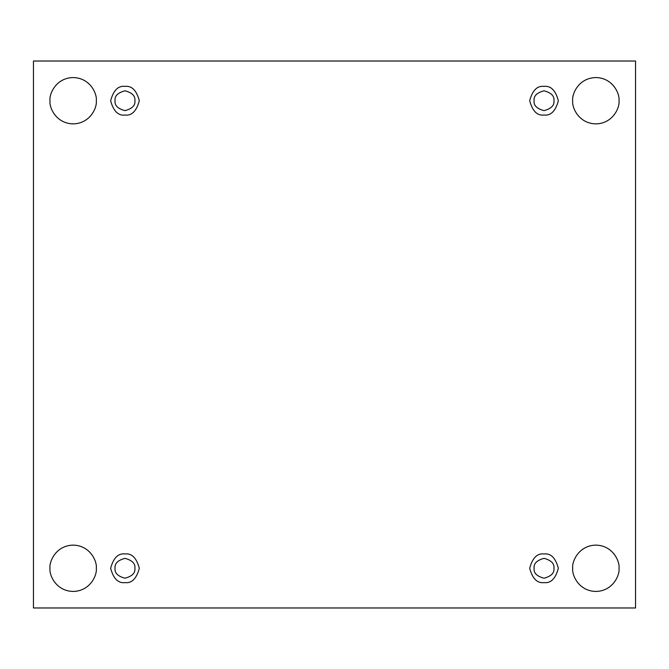 <?xml version="1.0" encoding="UTF-8"?>
<svg xmlns="http://www.w3.org/2000/svg" width="669" height="669" viewBox="0 0 669 669"><rect width="100%" height="100%" fill="white"/><g stroke="black" fill="none" stroke-linecap="round" stroke-linejoin="round"><path stroke-width="1" d="M572.697 568.282C571.761 575.056 578.71 591.128 595.853 591.438C612.988 591.128 619.937 575.056 619.009 568.282C619.937 575.056 612.988 591.128 595.853 591.438C578.71 591.128 571.761 575.056 572.697 568.282C571.761 561.508 578.71 545.444 595.853 545.126C612.988 545.444 619.937 561.508 619.009 568.282C619.937 561.508 612.988 545.444 595.853 545.126C578.71 545.444 571.761 561.508 572.697 568.282M49.991 568.282C49.063 575.056 56.012 591.128 73.147 591.438C90.29 591.128 97.239 575.056 96.303 568.282C97.239 575.056 90.29 591.128 73.147 591.438C56.012 591.128 49.063 575.056 49.991 568.282C49.063 561.508 56.012 545.444 73.147 545.126C90.29 545.444 97.239 561.508 96.303 568.282C97.239 561.508 90.29 545.444 73.147 545.126C56.012 545.444 49.063 561.508 49.991 568.282M572.697 100.718C571.761 107.492 578.71 123.556 595.853 123.874C612.988 123.556 619.937 107.492 619.009 100.718C619.937 107.492 612.988 123.556 595.853 123.874C578.71 123.556 571.761 107.492 572.697 100.718C571.761 93.944 578.71 77.872 595.853 77.562C612.988 77.872 619.937 93.944 619.009 100.718C619.937 93.944 612.988 77.872 595.853 77.562C578.71 77.872 571.761 93.944 572.697 100.718M49.991 100.718C49.063 107.492 56.012 123.556 73.147 123.874C90.29 123.556 97.239 107.492 96.303 100.718C97.239 107.492 90.29 123.556 73.147 123.874C56.012 123.556 49.063 107.492 49.991 100.718C49.063 93.944 56.012 77.872 73.147 77.562C90.29 77.872 97.239 93.944 96.303 100.718C97.239 93.944 90.29 77.872 73.147 77.562C56.012 77.872 49.063 93.944 49.991 100.718M124.978 115.051C131.76 115.871 136.535 111.087 139.311 100.718C136.535 90.348 131.76 85.565 124.978 86.385C131.76 85.565 136.535 90.348 139.311 100.718C136.535 111.087 131.76 115.871 124.978 115.051C118.204 115.871 113.421 111.087 110.644 100.718C113.421 90.348 118.204 85.565 124.978 86.385C118.204 85.565 113.421 90.348 110.644 100.718C113.421 111.087 118.204 115.871 124.978 115.051M115.051 100.718C114.491 105.409 117.794 108.721 124.978 110.644C132.161 108.721 135.464 105.409 134.904 100.718C135.464 96.027 132.161 92.715 124.978 90.792C117.794 92.715 114.491 96.027 115.051 100.718C114.491 96.027 117.794 92.715 124.978 90.792C132.161 92.715 135.464 96.027 134.904 100.718C135.464 105.409 132.161 108.721 124.978 110.644C117.794 108.721 114.491 105.409 115.051 100.718M544.022 115.051C550.796 115.871 555.579 111.087 558.356 100.718C555.579 90.348 550.796 85.565 544.022 86.385C550.796 85.565 555.579 90.348 558.356 100.718C555.579 111.087 550.796 115.871 544.022 115.051C537.24 115.871 532.465 111.087 529.689 100.718C532.465 90.348 537.24 85.565 544.022 86.385C537.24 85.565 532.465 90.348 529.689 100.718C532.465 111.087 537.24 115.871 544.022 115.051M534.096 100.718C533.536 105.409 536.839 108.721 544.022 110.644C551.206 108.721 554.509 105.409 553.949 100.718C554.509 96.027 551.206 92.715 544.022 90.792C536.839 92.715 533.536 96.027 534.096 100.718C533.536 96.027 536.839 92.715 544.022 90.792C551.206 92.715 554.509 96.027 553.949 100.718C554.509 105.409 551.206 108.721 544.022 110.644C536.839 108.721 533.536 105.409 534.096 100.718M544.022 582.615C550.796 583.435 555.579 578.652 558.356 568.282C555.579 557.913 550.796 553.129 544.022 553.949C550.796 553.129 555.579 557.913 558.356 568.282C555.579 578.652 550.796 583.435 544.022 582.615C537.24 583.435 532.465 578.652 529.689 568.282C532.465 557.913 537.24 553.129 544.022 553.949C537.24 553.129 532.465 557.913 529.689 568.282C532.465 578.652 537.24 583.435 544.022 582.615M534.096 568.282C533.536 572.973 536.839 576.285 544.022 578.208C551.206 576.285 554.509 572.973 553.949 568.282C554.509 563.591 551.206 560.279 544.022 558.356C536.839 560.279 533.536 563.591 534.096 568.282C533.536 563.591 536.839 560.279 544.022 558.356C551.206 560.279 554.509 563.591 553.949 568.282C554.509 572.973 551.206 576.285 544.022 578.208C536.839 576.285 533.536 572.973 534.096 568.282M124.978 582.615C131.76 583.435 136.535 578.652 139.311 568.282C136.535 557.913 131.76 553.129 124.978 553.949C131.76 553.129 136.535 557.913 139.311 568.282C136.535 578.652 131.76 583.435 124.978 582.615C118.204 583.435 113.421 578.652 110.644 568.282C113.421 557.913 118.204 553.129 124.978 553.949C118.204 553.129 113.421 557.913 110.644 568.282C113.421 578.652 118.204 583.435 124.978 582.615M115.051 568.282C114.491 572.973 117.794 576.285 124.978 578.208C132.161 576.285 135.464 572.973 134.904 568.282C135.464 563.591 132.161 560.279 124.978 558.356C117.794 560.279 114.491 563.591 115.051 568.282C114.491 563.591 117.794 560.279 124.978 558.356C132.161 560.279 135.464 563.591 134.904 568.282C135.464 572.973 132.161 576.285 124.978 578.208C117.794 576.285 114.491 572.973 115.051 568.282M33.45 61.021L635.55 61.021L635.55 607.979L33.45 607.979L33.45 61.021L33.45 607.979L635.55 607.979L635.55 61.021L33.45 61.021"/></g></svg>
